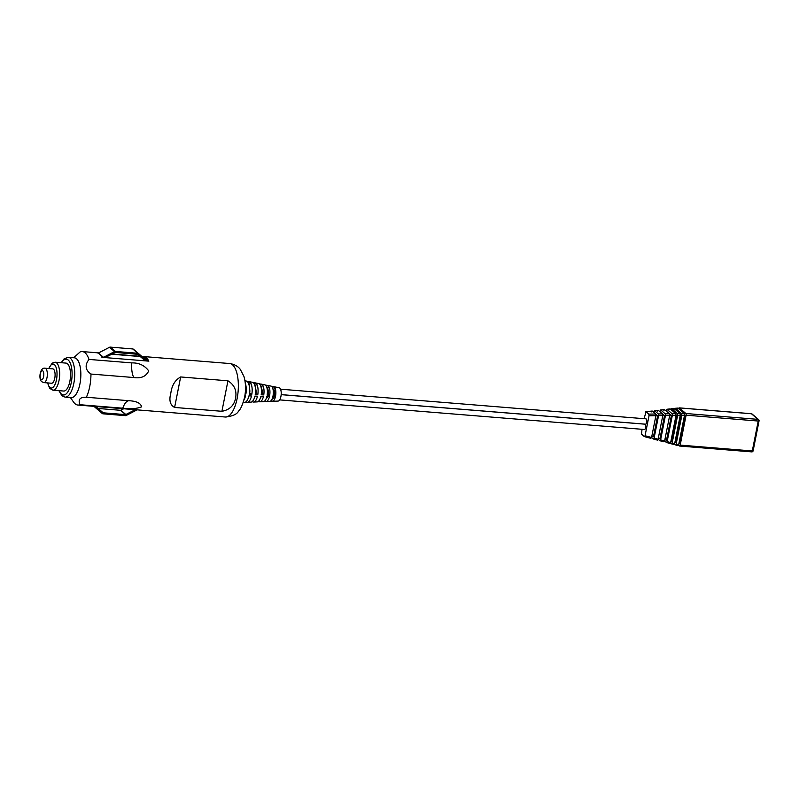 <?xml version="1.0" encoding="UTF-8"?>
<svg xmlns="http://www.w3.org/2000/svg" width="799" height="799" viewBox="0 0 799 799"><rect width="100%" height="100%" fill="white"/><g stroke="black" fill="none" stroke-linecap="round" stroke-linejoin="round"><path stroke-width="1.2" d="M655.879 415.76L657.627 415.73L653.472 436.723L651.814 436.284M655.799 414.162L657.627 415.73M658.346 438.022L659.994 438.471L664.518 415.62L662.771 415.65M662.691 414.052L664.518 415.62M669.662 415.54L671.41 415.51L666.516 440.209L664.868 439.77M669.582 413.942L671.41 415.51M670.88 441.378L671.54 441.547L676.713 415.43L676.024 415.44M676.094 414.901L676.713 415.43M680.259 415.37L680.948 415.36L675.554 442.626L674.895 442.446M680.339 414.831L680.948 415.36M678.91 443.525L679.569 443.695L685.192 415.29L684.573 414.771M684.503 415.3L685.192 415.29M678.541 445.193L679.46 445.972A1.338 0.529 -85.4 0 0 679.589 446.042A1.338 0.529 -85.4 0 0 680.179 445.133L686.111 415.19L680.179 445.133M680.179 445.113L752.288 450.966L758.221 421.043L686.111 415.18A1.338 0.529 -85.4 0 0 685.882 413.512L679.35 407.919A1.338 0.529 -85.4 0 0 679.21 407.86A1.338 0.529 -85.4 0 0 678.641 408.698M679.36 407.919L685.882 413.512L757.991 419.365L751.469 413.772L679.36 407.919M681.867 415.24L681.647 413.582L684.294 413.542L684.523 415.2L681.867 415.24L676.164 444.054L675.445 444.903L678.051 445.632L675.654 444.963M677.202 408.928L677.922 408.079L675.545 408.349L681.647 413.582M674.815 409.198L675.355 408.289L677.922 408.079L684.294 413.542M675.445 444.903L674.526 444.114M676.164 444.054L678.671 444.723L677.952 445.572M678.671 444.723L684.523 415.2M673.937 444.504L671.43 443.835L672.149 442.986L674.656 443.655L673.937 444.504L671.649 443.884M673.387 409.368L674.116 408.519L671.739 408.788L677.402 413.652L680.049 413.612L674.116 408.519L671.55 408.728L671.01 409.637M680.049 413.612L680.279 415.27L677.632 415.31L672.149 442.986M674.656 443.655L680.279 415.27M677.632 415.31L677.402 413.652M671.43 443.835L670.511 443.046M672.329 415.4L672.109 413.732L675.814 413.672L676.044 415.34L672.329 415.4L667.135 441.637L666.406 442.486L670.031 443.485L666.626 442.546M669.582 409.807L670.311 408.958L666.975 409.338L672.109 413.732M666.106 410.906L666.785 409.278L670.121 408.888L675.814 413.672M666.406 442.486L664.628 440.958L663.899 441.817L660.104 440.808M667.135 441.637L670.651 442.576L669.922 443.425M670.651 442.576L676.044 415.34M665.437 415.51L665.217 413.842L669.452 413.782L669.682 415.44L665.437 415.51L660.613 439.899L659.884 440.748L663.899 441.817M663.869 410.456L664.598 409.607L660.783 410.047L665.217 413.842M659.924 411.625L660.603 409.987L664.408 409.547L669.452 413.782M660.613 439.899L664.628 440.968L669.682 415.44M659.884 440.748L658.106 439.22M658.556 415.62L658.326 413.952L662.561 413.892L662.79 415.55L658.556 415.62L654.091 438.152L653.362 439.001L657.487 440.139L653.582 439.06M657.687 411.175L658.406 410.326L654.601 410.756L658.326 413.952M653.732 412.334L654.411 410.696L658.226 410.257L662.561 413.892M653.362 439.001L651.585 437.472M654.091 438.152L658.106 439.23L657.377 440.079M658.106 439.23L662.79 415.55M641.996 429.303L641.577 434.227L644.334 436.594L645.063 435.745L651.585 437.482L650.855 438.331L644.553 436.654M644.334 436.594L650.855 438.331M651.495 411.885L652.214 411.036L645.842 411.685L652.214 411.036L655.679 414.002L655.899 415.66L649.018 415.77L648.788 414.112L646.031 411.745L644.094 418.696M651.585 437.482L655.899 415.66M645.063 435.745L649.018 415.77M45.004 368.219L52.744 368.848A7.221 2.876 94.6 0 1 53.523 369.198A7.221 2.876 94.6 0 1 54.921 377.288A7.221 2.876 94.6 0 1 51.575 383.24L43.835 382.611A7.221 2.876 94.6 0 0 47.171 376.659A7.221 2.876 94.6 0 0 45.773 368.569A7.221 2.876 94.6 0 0 45.004 368.219C39.88 367.101 38.332 379.445 41.818 381.752L43.835 382.611M55.131 362.217L65.957 363.096A14.022 5.583 94.6 0 1 67.456 363.775A14.022 5.583 94.6 0 1 70.172 379.475A14.022 5.583 94.6 0 1 63.69 391.051L52.864 390.172A14.022 5.583 94.6 0 0 59.346 378.596A14.022 5.583 94.6 0 0 56.629 362.896A14.022 5.583 94.6 0 0 55.131 362.217L52.225 363.096L48.689 368.519M68.275 357.313L74.387 357.812A19.975 7.95 94.6 0 1 76.524 358.771A19.975 7.95 94.6 0 1 80.389 381.143A19.975 7.95 94.6 0 1 71.151 397.622L65.049 397.123A19.975 7.95 94.6 0 0 74.277 380.644A19.975 7.95 94.6 0 0 70.412 358.272A19.975 7.95 94.6 0 0 68.275 357.313L64.19 358.751L61.133 362.706M73.638 357.752L80.2 351.9A26.826 10.677 94.6 0 1 82.277 351.57A26.826 10.677 94.6 0 1 85.143 352.858A26.826 10.677 94.6 0 1 88.979 359.42L131.755 362.896C138.936 362.736 144.599 365.403 148.714 370.886C146.107 376.449 141.113 378.666 133.743 377.528L90.966 374.052A26.826 10.677 94.6 0 1 89.728 386.566A26.826 10.677 94.6 0 1 86.372 397.253L129.148 400.728C136.649 401.158 140.794 403.205 141.593 406.871C136 408.848 129.738 409.288 122.786 408.199L80.01 404.723A26.826 10.677 94.6 0 1 77.932 405.053A26.826 10.677 94.6 0 1 75.066 403.765A26.826 10.677 94.6 0 1 73.528 402.027L70.412 397.562M243.206 402.466L244.614 402.406A10.727 4.275 -85.4 0 0 248.928 395.885L251.505 395.984A10.397 4.145 94.6 0 1 247.32 402.306L250.896 402.157A9.968 3.965 -85.4 0 0 254.911 396.104L257.488 396.194A9.638 3.835 94.6 0 1 253.603 402.057L257.168 401.907A9.208 3.665 -85.4 0 0 260.883 396.314L263.46 396.404A8.879 3.536 94.6 0 1 259.885 401.807L263.45 401.657A8.449 3.366 -85.4 0 0 266.856 396.524L269.433 396.614A8.13 3.236 94.6 0 1 266.157 401.557L269.732 401.408A7.69 3.066 -85.4 0 0 272.829 396.733L275.405 396.823A7.371 2.936 94.6 0 1 272.439 401.308A7.371 2.936 94.6 0 1 271.75 401.118L270.481 401.168M266.157 401.557A8.13 3.236 94.6 0 1 265.398 401.348L264.269 401.388M259.885 401.807A8.879 3.536 94.6 0 1 259.046 401.577L258.067 401.617M253.603 402.057A9.638 3.835 94.6 0 1 252.694 401.807L251.855 401.837M247.32 402.306A10.397 4.145 94.6 0 1 246.342 402.037L245.653 402.067M244.874 395.745L245.533 395.765A11.156 4.444 94.6 0 1 243.925 400.109M272.439 401.308L278.102 401.078A6.682 2.657 -85.4 0 0 280.918 396.474A6.682 2.657 -85.4 0 0 279.191 387.775L273.628 386.636A7.371 2.936 94.6 0 1 274.047 386.796L271.41 386.257A7.69 3.066 -85.4 0 0 270.981 386.087L267.475 385.378A8.13 3.236 94.6 0 1 267.925 385.557L265.288 385.018A8.449 3.366 -85.4 0 0 264.819 384.828L261.313 384.119A8.879 3.536 94.6 0 1 261.812 384.309L259.176 383.78A9.208 3.665 -85.4 0 0 258.656 383.57L255.161 382.861A9.638 3.835 94.6 0 1 255.7 383.071L253.063 382.531A9.968 3.965 -85.4 0 0 252.504 382.312L248.998 381.592A10.397 4.145 94.6 0 1 249.588 381.832L246.941 381.293A10.727 4.275 -85.4 0 0 246.342 381.053L244.963 380.773M139.146 410.017A26.826 10.677 -85.4 0 0 139.166 410.017L92.255 406.212A26.826 10.677 94.6 0 1 92.235 406.212L77.932 405.053M139.166 410.017A26.826 10.677 -85.4 0 0 139.186 410.027L225.328 417.018A26.826 10.677 -85.4 0 0 237.123 398.521A26.826 10.677 -85.4 0 0 229.673 363.535L143.51 356.544A26.826 10.677 94.6 0 1 148.864 361.148L101.932 357.333A26.826 10.677 -85.4 0 0 96.569 352.729A26.826 10.677 -85.4 0 0 96.559 352.729L98.667 352.898M221.912 411.295C229.473 409.907 234.027 405.612 235.555 398.401C236.983 390.761 234.447 384.898 227.945 380.803L180.654 376.958C175.081 380.054 171.815 385.448 170.836 393.148C168.859 400.309 170.117 405.073 174.611 407.45L221.912 411.295L227.945 380.803M141.803 356.404L143.49 356.544A26.826 10.677 94.6 0 1 143.51 356.544M112.04 353.987L139.955 356.254M248.399 381.582A10.397 4.145 94.6 0 1 248.998 381.592M254.591 382.851A9.638 3.835 94.6 0 1 255.161 382.861M260.794 384.109A8.879 3.536 94.6 0 1 261.313 384.119M245.193 393.498L245.902 393.927A11.156 4.444 94.6 0 0 245.293 383.22M249.438 392.958L251.845 394.257A10.397 4.145 94.6 0 0 250.237 382.381L249.318 386.217M249.598 388.933A4.674 1.858 94.6 0 1 249.707 392.978M251.845 394.257L249.278 394.117A10.727 4.275 -85.4 0 0 247.62 381.862L250.237 382.381M255.37 393.438L257.797 394.596A9.638 3.835 94.6 0 0 256.299 383.59L255.35 387.605M255.45 388.474A4.674 1.858 94.6 0 1 255.95 393.488M257.797 394.596L255.231 394.456A9.968 3.965 -85.4 0 0 253.683 383.071L256.299 383.59M261.313 388.634L261.453 388.654A4.674 1.858 94.6 0 1 262.182 393.997L263.75 394.936A8.879 3.536 94.6 0 0 262.372 384.788L261.453 388.654M261.303 393.917L262.182 393.997M263.75 394.936L261.183 394.786A9.208 3.665 -85.4 0 0 259.755 384.269L262.372 384.788M267.196 389.113L267.685 389.153A4.674 1.858 94.6 0 1 268.414 394.496L269.702 395.265A8.13 3.236 94.6 0 0 268.434 385.987L267.685 389.153M267.236 394.406L268.414 394.496M269.702 395.265L267.136 395.125A8.449 3.366 -85.4 0 0 265.817 385.468L268.434 385.987M273.917 389.662L274.506 387.195A7.371 2.936 94.6 0 1 275.645 395.605L274.646 395.006A4.674 1.858 94.6 0 0 273.917 389.662L273.078 389.592M275.645 395.605L273.078 395.465A7.69 3.066 -85.4 0 0 271.89 386.676L274.506 387.195M273.168 394.886L274.646 395.006M246.452 401.378L246.342 402.037M252.834 400.928L252.694 401.807M261.483 396.334A4.674 1.858 94.6 0 1 260.564 397.483M259.236 400.409L259.046 401.577M267.845 396.554A4.674 1.858 94.6 0 1 266.387 398.112M265.648 399.79L265.398 401.348M274.187 396.783A4.674 1.858 94.6 0 1 272.519 398.621L272.249 398.601M272.089 398.991L271.75 401.118M245.143 393.877L245.902 393.927M86.372 397.253C79.96 397.023 77.843 399.52 80.01 404.723M88.979 359.42C84.634 365.203 85.293 370.077 90.966 374.052M180.654 376.958L174.611 407.45M98.037 353.108L98.627 353.158M111.61 354.217L140.284 356.544M142.132 356.694L143.49 356.544M143.44 356.793L148.474 361.108M146.966 360.868L145.158 360.719L137.568 354.267L115.176 352.449L105.308 357.483L103.5 357.333L114.527 351.61A1.608 1.418 -49.4 0 1 115.376 351.44L137.768 353.258A1.608 1.418 -49.4 0 1 138.507 353.558A1.608 1.418 -49.4 0 1 138.517 353.558L146.966 360.868M137.688 354.297L145.158 360.719M133.463 349.233L138.507 353.558L133.473 349.233A1.608 1.418 -49.4 0 1 133.473 349.233A1.608 1.418 -49.4 0 0 132.724 348.933L110.332 347.116A1.608 1.418 -49.4 0 0 109.483 347.285L98.457 353.008L103.5 357.333M95.79 406.501L103.221 412.813L125.613 414.631L135.271 409.707M98.057 408.459L120.569 410.306L123.695 408.768M137.078 409.847L126.252 415.46A1.608 1.418 -49.4 0 1 125.413 415.64L103.021 413.822A1.608 1.418 -49.4 0 1 102.272 413.522L93.982 406.351M97.228 409.198L102.272 413.522L97.228 409.188A1.608 1.418 -49.4 0 1 97.228 409.198A1.608 1.418 -49.4 0 1 97.228 409.188L93.942 406.351M280.529 389.193L645.922 418.846A2.677 1.069 94.6 0 1 646.211 418.966A2.677 1.069 94.6 0 1 646.731 421.962A2.677 1.069 94.6 0 1 645.492 424.169L281.168 394.606M281.168 394.656L644.873 424.169A2.677 1.069 94.6 0 1 645.153 424.299A2.677 1.069 94.6 0 1 645.672 427.295A2.677 1.069 94.6 0 1 644.443 429.492L279.66 399.89M753.038 450.656L752.288 450.966A1.338 0.529 94.6 0 1 751.709 451.884A1.338 0.529 94.6 0 1 751.559 451.825M758.221 421.043L758.96 420.733A1.338 1.179 -49.4 0 0 757.991 419.365A1.338 0.529 94.6 0 1 758.221 421.043M751.17 413.742A1.338 0.529 94.6 0 1 751.33 413.702A1.338 0.529 94.6 0 1 751.469 413.772A1.338 1.179 -49.4 0 1 752.089 414.022L758.611 419.615A1.338 1.338 0 0 1 759.05 420.893L753.127 450.816A1.338 1.338 0 0 1 751.709 451.884L679.589 446.042M648.788 414.112L655.679 414.002M41.119 379.525A4.544 1.808 94.6 0 1 40.34 373.822A4.544 1.808 94.6 0 1 42.826 370.906A4.544 1.808 94.6 0 1 43.605 376.619A4.544 1.808 94.6 0 1 41.119 379.525M48.939 368.539A12.015 4.784 94.6 0 1 54.422 364.644A12.015 4.784 94.6 0 1 56.479 379.745A12.015 4.784 94.6 0 1 49.908 387.445A12.015 4.784 94.6 0 1 47.77 382.931M61.503 362.736A17.968 7.151 94.6 0 1 68.205 360.029A17.968 7.151 94.6 0 1 71.271 382.601A17.968 7.151 94.6 0 1 61.453 394.117A17.968 7.151 94.6 0 1 59.236 390.691M129.148 400.728A17.378 6.921 -85.4 0 0 122.786 408.199M131.755 362.896A17.378 6.921 -85.4 0 0 133.743 377.528M109.483 347.285L114.527 351.61M110.332 347.116L115.376 351.44M132.724 348.933L137.768 353.258M98.177 408.489L103.221 412.813M120.569 410.306L125.613 414.631M120.849 410.247L125.892 414.571M679.21 407.86L751.33 413.702A1.338 1.338 0 0 1 752.089 414.022M47.521 382.911L49.728 388.394L52.864 390.172M58.866 390.661L61.982 395.785L65.049 397.123M229.673 363.535C237.053 364.654 239.75 368.699 240.279 369.348L243.925 376.409C245.802 382.881 246.032 389.792 244.614 397.163C242.706 404.584 240.699 409.218 238.601 411.036C237.053 414.252 232.629 416.239 225.328 417.018M96.569 352.729L82.277 351.57"/></g></svg>
